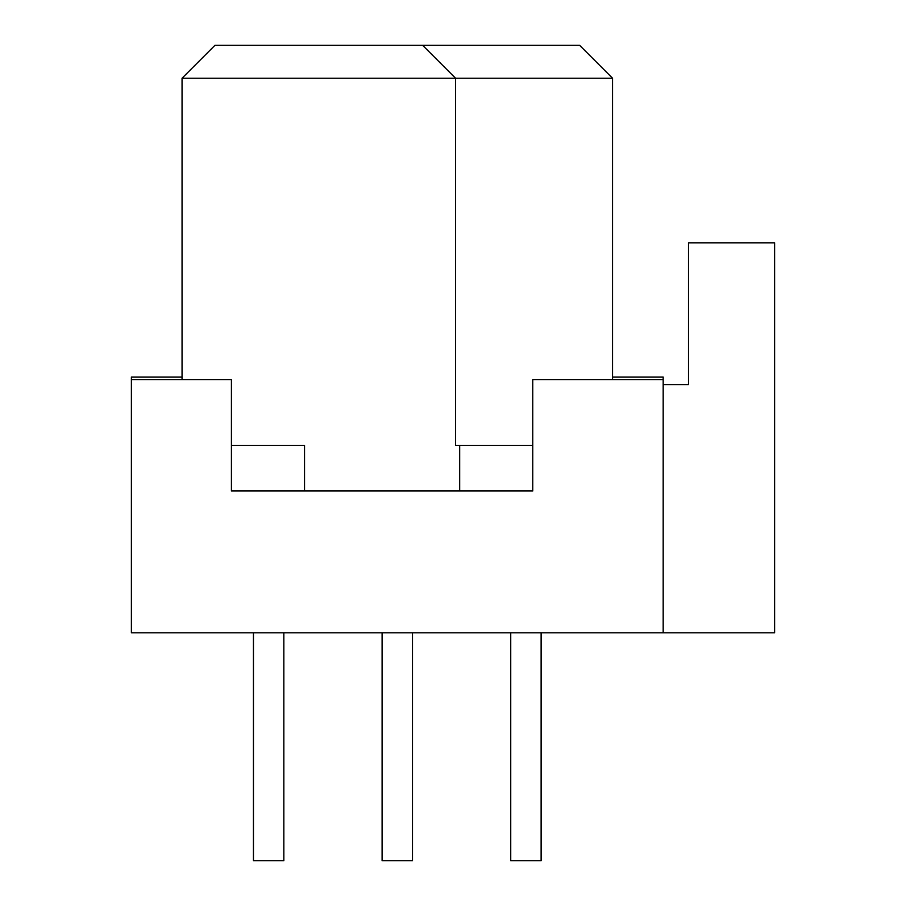 <?xml version="1.0" encoding="UTF-8"?>
<svg xmlns="http://www.w3.org/2000/svg" width="906" height="906" viewBox="0 0 906 906"><rect width="100%" height="100%" fill="white"/><g stroke="black" fill="none" stroke-linecap="round" stroke-linejoin="round"><path stroke-width="1.36" d="M253.454 632.796L253.454 860.7L283.838 860.7L283.838 632.796M382.094 632.796L382.094 860.7L412.479 860.7L412.479 632.796M510.735 632.796L510.735 860.7L541.12 860.7L541.12 632.796M612.535 377.032L663.181 377.032L663.181 632.796L774.607 632.796L774.607 242.819L688.503 242.819L688.503 384.631L663.181 384.631M459.67 490.984L459.67 445.401L455.537 445.401L455.537 78.222L422.615 45.3L579.614 45.3L612.535 78.222L612.535 379.569M182.049 379.569L182.049 78.222L612.535 78.222M459.67 445.401L532.762 445.401M231.426 445.401L304.529 445.401L304.529 490.984M663.181 379.569L532.762 379.569L532.762 490.984L231.426 490.984L231.426 379.569L131.393 379.569L131.393 377.032L182.049 377.032M663.181 632.796L131.393 632.796L131.393 379.569M182.049 78.222L214.96 45.3L422.615 45.3"/></g></svg>
